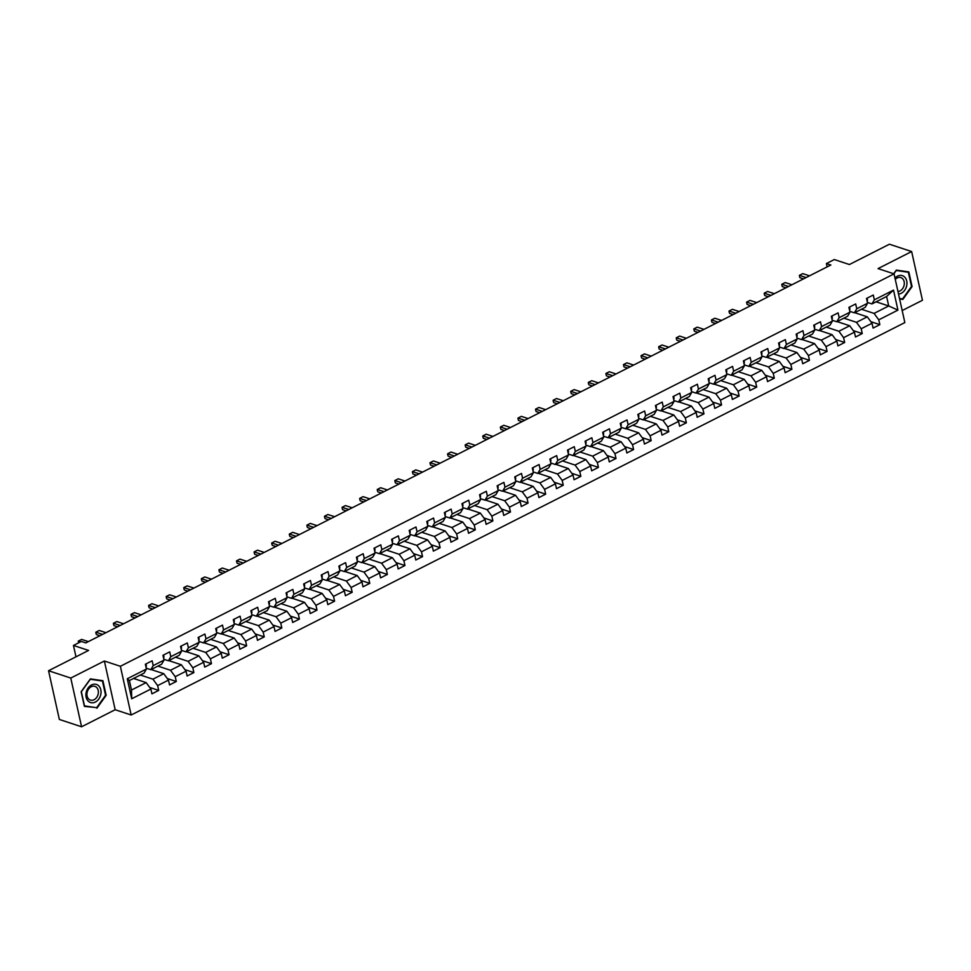 <?xml version="1.0" encoding="UTF-8"?>
<svg xmlns="http://www.w3.org/2000/svg" width="971" height="971" viewBox="0 0 971 971"><rect width="100%" height="100%" fill="white"/><g stroke="black" fill="none" stroke-linecap="round" stroke-linejoin="round"><path stroke-width="1.46" d="M902.18 310.55L922.45 300.27L911.648 251.55L889.424 244.219L849.407 264.525L834.295 259.548L826.394 263.554L827.146 266.891M131.17 715.008L904.851 322.578L894.048 273.871L120.368 666.288L131.17 715.008L115.173 709.728L104.37 661.02L70.774 678.061L81.576 726.781L115.173 709.728M81.576 726.781L59.352 719.45L48.55 670.73L88.579 650.436L73.468 645.448L75.981 656.821M70.774 678.061L48.55 670.73M876.109 301.811L888.72 305.962L886.608 296.483L871.958 303.923L874.349 299.833L873.281 295.026L866.508 298.449L867.576 303.255L856.75 308.754L855.694 303.947L848.921 307.37L849.989 312.177L839.162 317.675L838.107 312.868L831.334 316.291L832.402 321.098L821.575 326.596L820.507 321.789L813.747 325.212L814.815 330.019L803.988 335.517L802.92 330.71L796.159 334.133L797.227 338.94L786.401 344.438L785.333 339.632L778.572 343.054L779.64 347.861L768.814 353.359L767.745 348.553L760.985 351.975L762.041 356.782L751.226 362.28L750.158 357.474L743.398 360.896L744.454 365.703L733.639 371.201L732.571 366.395L725.798 369.83L726.866 374.624L716.04 380.122L714.984 375.316L708.211 378.751L709.279 383.545L698.452 389.043L697.396 384.237L690.624 387.672L691.692 392.478L680.865 397.964L679.797 393.158L673.037 396.593L674.105 401.399L663.278 406.885L662.21 402.079L655.449 405.514L656.517 410.32L645.691 415.806L644.623 411L637.862 414.435L638.93 419.241L628.103 424.728L627.035 419.921L620.275 423.356L621.331 428.162L610.516 433.649L609.448 428.842L602.688 432.277L603.744 437.084L592.929 442.57L591.861 437.763L585.088 441.198L586.156 446.005L575.33 451.491L574.274 446.684L567.501 450.119L568.569 454.926L557.742 460.412L556.686 455.605L549.914 459.04L550.982 463.847L540.155 469.333L539.087 464.526L532.326 467.961L533.395 472.768L522.568 478.254L521.5 473.447L514.739 476.882L515.807 481.689L504.981 487.175L503.913 482.369L497.152 485.803L498.22 490.61L487.393 496.096L486.325 491.29L479.565 494.725L480.621 499.531L469.806 505.017L468.738 500.211L461.978 503.646L463.033 508.452L452.219 513.938L451.151 509.132L444.378 512.567L445.446 517.373L434.62 522.859L433.564 518.053L426.791 521.488L427.859 526.294L417.032 531.78L415.976 526.974L409.204 530.409L410.272 535.215L399.445 540.701L398.377 535.895L391.616 539.33L392.685 544.136L381.858 549.622L380.79 544.816L374.029 548.251L375.097 553.057L364.271 558.543L363.203 553.737L356.442 557.172L357.51 561.978L346.683 567.465L345.615 562.658L338.855 566.093L339.911 570.899L329.096 576.386L328.028 571.579L321.267 575.014L322.323 579.821L311.509 585.307L310.441 580.5L303.668 583.935L304.736 588.742L293.91 594.228L292.854 589.421L286.081 592.856L287.149 597.663L276.322 603.149L275.266 598.342L268.494 601.777L269.562 606.584L258.735 612.07L257.667 607.263L250.906 610.698L251.975 615.505L241.148 620.991L240.08 616.184L233.319 619.619L234.387 624.426L223.561 629.912L222.493 625.106L215.732 628.54L216.8 633.347L205.973 638.833L204.905 634.039L198.145 637.462L199.201 642.268L188.386 647.754L187.318 642.96L180.557 646.383L181.613 651.189L170.799 656.675L169.731 651.881L162.958 655.304L164.026 660.11L153.2 665.608L152.144 660.802L145.371 664.225L146.439 669.031L127.274 678.753L131.704 698.768L131.498 690.041L146.148 682.613L133.549 678.45M874.349 299.833L893.514 290.111L897.944 310.113L878.779 319.835L879.847 324.642L870.853 321.68M131.704 698.768L150.881 689.046L151.937 693.852L158.71 690.417L157.642 685.611L168.469 680.125L169.537 684.931L176.297 681.496L175.229 676.69L186.056 671.204L187.124 676.01L193.884 672.575L192.816 667.769L203.643 662.283L204.711 667.089L211.472 663.654L210.404 658.848L221.23 653.362L222.298 658.168L229.059 654.733L227.991 649.927L238.817 644.441L239.886 649.247L246.646 645.812L245.59 641.006L256.405 635.52L257.473 640.326L264.246 636.891L263.177 632.085L273.992 626.598L275.06 631.405L281.833 627.97L280.765 623.164L291.591 617.677L292.647 622.484L299.42 619.049L298.352 614.242L309.179 608.756L310.247 613.563L317.007 610.128L315.939 605.321L326.766 599.835L327.834 604.642L334.594 601.207L333.526 596.4L344.353 590.914L345.421 595.721L352.182 592.286L351.114 587.479L361.94 581.993L363.008 586.8L369.769 583.365L368.701 578.558L379.527 573.072L380.596 577.879L387.356 574.444L386.3 569.637L397.115 564.151L398.183 568.957L404.956 565.523L403.887 560.716L414.714 555.23L415.77 560.036L422.543 556.601L421.475 551.795L432.301 546.309L433.357 551.115L440.13 547.68L439.062 542.874L449.889 537.388L450.957 542.194L457.717 538.759L456.649 533.953L467.476 528.467L468.544 533.273L475.305 529.838L474.236 525.032L485.063 519.546L486.131 524.352L492.892 520.917L491.824 516.111L502.65 510.625L503.718 515.431L510.479 511.996L509.411 507.19L520.238 501.704L521.306 506.51L528.066 503.075L527.01 498.269L537.825 492.783L538.893 497.589L545.666 494.154L544.597 489.348L555.424 483.861L556.48 488.668L563.253 485.233L562.185 480.427L573.011 474.94L574.067 479.735L580.84 476.312L579.772 471.505L590.599 466.019L591.667 470.814L598.427 467.391L597.359 462.584L608.186 457.086L609.254 461.893L616.015 458.47L614.946 453.663L625.773 448.165L626.841 452.972L633.602 449.549L632.534 444.742L643.36 439.244L644.428 444.05L651.189 440.628L650.121 435.821L660.948 430.323L662.016 435.129L668.776 431.707L667.72 426.9L678.535 421.402L679.603 426.208L686.376 422.786L685.308 417.979L696.134 412.481L697.19 417.287L703.963 413.864L702.895 409.058L713.721 403.56L714.777 408.366L721.55 404.943L720.482 400.137L731.309 394.639L732.377 399.445L739.137 396.022L738.069 391.216L748.896 385.718L749.964 390.524L756.725 387.101L755.656 382.295L766.483 376.797L767.551 381.603L774.312 378.18L773.244 373.374L784.07 367.875L785.138 372.682L791.899 369.259L790.843 364.453L801.658 358.954L802.726 363.761L809.486 360.326L808.43 355.532L819.245 350.033L820.313 354.84L827.086 351.405L826.018 346.611L836.844 341.112L837.9 345.919L844.673 342.484L843.605 337.677L854.431 332.191L855.487 336.998L862.26 333.563L861.192 328.756L872.019 323.27L873.087 328.077L879.847 324.642M73.468 645.448L81.358 641.443L85.8 642.911L830.848 265.01L826.394 263.554M867.576 303.255L865.185 307.358L854.371 312.844L849.807 311.339M854.686 312.674L867.297 316.837L856.471 322.323L843.872 318.172M854.371 312.844L856.75 308.754M872.019 323.27L867.297 316.837M861.192 328.756L856.471 322.323M849.989 312.177L847.598 316.279L836.784 321.765L832.22 320.26M837.099 321.595L849.71 325.758L838.883 331.245L826.285 327.093M836.784 321.765L839.162 317.675M854.431 332.191L849.71 325.758M843.605 337.677L838.883 331.245M832.402 321.098L830.011 325.2L819.184 330.686L814.62 329.181M819.512 330.516L832.111 334.679L821.296 340.166L808.685 336.015M819.184 330.686L821.575 326.596M836.844 341.112L832.111 334.679M826.018 346.611L821.296 340.166M814.815 330.019L812.424 334.121L801.597 339.607L797.033 338.102M801.925 339.437L814.523 343.6L803.697 349.087L791.098 344.936M801.597 339.607L803.988 335.517M819.245 350.033L814.523 343.6M808.43 355.532L803.697 349.087M797.227 338.94L794.836 343.042L784.01 348.528L779.446 347.023M784.337 348.358L796.936 352.522L786.109 358.008L773.511 353.857M784.01 348.528L786.401 344.438M801.658 358.954L796.936 352.522M790.843 364.453L786.109 358.008M779.64 347.861L777.249 351.963L766.422 357.449L761.859 355.944M766.75 357.292L779.349 361.443L768.522 366.929L755.923 362.778M766.422 357.449L768.814 353.359M784.07 367.875L779.349 361.443M773.244 373.374L768.522 366.929M762.041 356.782L759.662 360.884L748.835 366.37L744.272 364.865M749.163 366.213L761.762 370.364L750.935 375.85L738.336 371.699M748.835 366.37L751.226 362.28M766.483 376.797L761.762 370.364M755.656 382.295L750.935 375.85M744.454 365.703L742.075 369.805L731.248 375.292L726.684 373.786M731.576 375.134L744.174 379.285L733.348 384.771L720.749 380.62M731.248 375.292L733.639 371.201M748.896 385.718L744.174 379.285M738.069 391.216L733.348 384.771M726.866 374.624L724.475 378.726L713.661 384.213L709.097 382.708M713.976 384.055L726.587 388.206L715.761 393.692L703.162 389.541M713.661 384.213L716.04 380.122M731.309 394.639L726.587 388.206M720.482 400.137L715.761 393.692M709.279 383.545L706.888 387.647L696.073 393.134L691.51 391.629M696.389 392.976L709 397.127L698.173 402.613L685.575 398.462M696.073 393.134L698.452 389.043M713.721 403.56L709 397.127M702.895 409.058L698.173 402.613M691.692 392.478L689.301 396.569L678.474 402.055L673.91 400.55M678.802 401.897L691.401 406.048L680.586 411.534L667.975 407.383M678.474 402.055L680.865 397.964M696.134 412.481L691.401 406.048M685.308 417.979L680.586 411.534M674.105 401.399L671.714 405.49L660.887 410.976L656.323 409.471M661.215 410.818L673.813 414.969L662.987 420.455L650.388 416.304M660.887 410.976L663.278 406.885M678.535 421.402L673.813 414.969M667.72 426.9L662.987 420.455M656.517 410.32L654.126 414.411L643.3 419.897L638.736 418.392M643.627 419.739L656.226 423.89L645.399 429.376L632.801 425.225M643.3 419.897L645.691 415.806M660.948 430.323L656.226 423.89M650.121 435.821L645.399 429.376M638.93 419.241L636.539 423.332L625.712 428.818L621.149 427.313M626.04 428.66L638.639 432.811L627.812 438.297L615.213 434.146M625.712 428.818L628.103 424.728M643.36 439.244L638.639 432.811M632.534 444.742L627.812 438.297M621.331 428.162L618.952 432.253L608.125 437.739L603.561 436.234M608.453 437.581L621.052 441.732L610.225 447.218L597.626 443.067M608.125 437.739L610.516 433.649M625.773 448.165L621.052 441.732M614.946 453.663L610.225 447.218M603.744 437.084L601.365 441.174L590.538 446.66L585.974 445.155M590.866 446.502L603.464 450.653L592.638 456.139L580.039 451.988M590.538 446.66L592.929 442.57M608.186 457.086L603.464 450.653M597.359 462.584L592.638 456.139M586.156 446.005L583.765 450.095L572.951 455.581L568.387 454.076M573.266 455.423L585.877 459.574L575.05 465.06L562.452 460.909M572.951 455.581L575.33 451.491M590.599 466.019L585.877 459.574M579.772 471.505L575.05 465.06M568.569 454.926L566.178 459.016L555.363 464.502L550.8 462.997M555.679 464.344L568.29 468.495L557.463 473.982L544.865 469.83M555.363 464.502L557.742 460.412M573.011 474.94L568.29 468.495M562.185 480.427L557.463 473.982M550.982 463.847L548.591 467.937L537.764 473.423L533.2 471.918M538.092 473.265L550.691 477.416L539.876 482.903L527.265 478.752M537.764 473.423L540.155 469.333M555.424 483.861L550.691 477.416M544.597 489.348L539.876 482.903M533.395 472.768L531.003 476.858L520.177 482.344L515.613 480.839M520.505 482.186L533.103 486.337L522.277 491.824L509.678 487.673M520.177 482.344L522.568 478.254M537.825 492.783L533.103 486.337M527.01 498.269L522.277 491.824M515.807 481.689L513.416 485.779L502.59 491.265L498.026 489.76M502.917 491.108L515.516 495.259L504.689 500.745L492.091 496.594M502.59 491.265L504.981 487.175M520.238 501.704L515.516 495.259M509.411 507.19L504.689 500.745M498.22 490.61L495.829 494.7L485.002 500.186L480.439 498.681M485.33 500.029L497.929 504.18L487.102 509.666L474.503 505.515M485.002 500.186L487.393 496.096M502.65 510.625L497.929 504.18M491.824 516.111L487.102 509.666M480.621 499.531L478.242 503.621L467.415 509.107L462.851 507.615M467.743 508.95L480.342 513.101L469.515 518.587L456.916 514.436M467.415 509.107L469.806 505.017M485.063 519.546L480.342 513.101M474.236 525.032L469.515 518.587M463.033 508.452L460.655 512.542L449.828 518.029L445.264 516.536M450.156 517.871L462.754 522.022L451.928 527.52L439.329 523.357M449.828 518.029L452.219 513.938M467.476 528.467L462.754 522.022M456.649 533.953L451.928 527.52M445.446 517.373L443.055 521.463L432.241 526.95L427.677 525.457M432.556 526.792L445.167 530.943L434.34 536.441L421.742 532.278M432.241 526.95L434.62 522.859M449.889 537.388L445.167 530.943M439.062 542.874L434.34 536.441M427.859 526.294L425.468 530.384L414.653 535.883L410.09 534.378M414.969 535.713L427.568 539.864L416.753 545.362L404.154 541.199M414.653 535.883L417.032 531.78M432.301 546.309L427.568 539.864M421.475 551.795L416.753 545.362M410.272 535.215L407.881 539.306L397.054 544.804L392.49 543.299M397.382 544.634L409.98 548.785L399.166 554.283L386.555 550.12M397.054 544.804L399.445 540.701M414.714 555.23L409.98 548.785M403.887 560.716L399.166 554.283M392.685 544.136L390.293 548.227L379.467 553.725L374.903 552.22M379.795 553.555L392.393 557.706L381.567 563.204L368.968 559.041M379.467 553.725L381.858 549.622M397.115 564.151L392.393 557.706M386.3 569.637L381.567 563.204M375.097 553.057L372.706 557.148L361.88 562.646L357.316 561.141M362.207 562.476L374.806 566.627L363.979 572.125L351.381 567.962M361.88 562.646L364.271 558.543M379.527 573.072L374.806 566.627M368.701 578.558L363.979 572.125M357.51 561.978L355.119 566.069L344.292 571.567L339.729 570.062M344.62 571.397L357.219 575.548L346.392 581.046L333.793 576.883M344.292 571.567L346.683 567.465M361.94 581.993L357.219 575.548M351.114 587.479L346.392 581.046M339.911 570.899L337.532 574.99L326.705 580.488L322.141 578.983M327.033 580.318L339.632 584.469L328.805 589.967L316.206 585.804M326.705 580.488L329.096 576.386M344.353 590.914L339.632 584.469M333.526 596.4L328.805 589.967M322.323 579.821L319.945 583.911L309.118 589.409L304.554 587.904M309.446 589.239L322.044 593.39L311.218 598.889L298.619 594.725M309.118 589.409L311.509 585.307M326.766 599.835L322.044 593.39M315.939 605.321L311.218 598.889M304.736 588.742L302.345 592.832L291.531 598.33L286.967 596.825M291.846 598.16L304.457 602.311L293.63 607.81L281.032 603.646M291.531 598.33L293.91 594.228M309.179 608.756L304.457 602.311M298.352 614.242L293.63 607.81M287.149 597.663L284.758 601.753L273.943 607.251L269.38 605.746M274.259 607.081L286.858 611.232L276.043 616.731L263.432 612.567M273.943 607.251L276.322 603.149M291.591 617.677L286.858 611.232M280.765 623.164L276.043 616.731M269.562 606.584L267.171 610.674L256.344 616.172L251.78 614.667M256.672 616.002L269.27 620.153L258.456 625.652L245.845 621.501M256.344 616.172L258.735 612.07M273.992 626.598L269.27 620.153M263.177 632.085L258.456 625.652M251.975 615.505L249.583 619.595L238.757 625.093L234.193 623.588M239.084 624.923L251.683 629.074L240.857 634.573L228.258 630.422M238.757 625.093L241.148 620.991M256.405 635.52L251.683 629.074M245.59 641.006L240.857 634.573M234.387 624.426L231.996 628.516L221.17 634.014L216.606 632.509M221.497 633.845L234.096 637.996L223.269 643.494L210.671 639.343M221.17 634.014L223.561 629.912M238.817 644.441L234.096 637.996M227.991 649.927L223.269 643.494M216.8 633.347L214.409 637.437L203.582 642.936L199.019 641.43M203.91 642.766L216.509 646.929L205.682 652.415L193.083 648.264M203.582 642.936L205.973 638.833M221.23 653.362L216.509 646.929M210.404 658.848L205.682 652.415M199.201 642.268L196.822 646.358L185.995 651.857L181.431 650.352M186.323 651.687L198.921 655.85L188.095 661.336L175.496 657.185M185.995 651.857L188.386 647.754M203.643 662.283L198.921 655.85M192.816 667.769L188.095 661.336M181.613 651.189L179.234 655.291L168.408 660.778L163.844 659.273M168.736 660.608L181.334 664.771L170.508 670.257L157.909 666.106M168.408 660.778L170.799 656.675M186.056 671.204L181.334 664.771M175.229 676.69L170.508 670.257M164.026 660.11L161.635 664.213L150.821 669.699L146.257 668.194M151.136 669.529L163.747 673.692L152.92 679.178L140.322 675.027M150.821 669.699L153.2 665.608M168.469 680.125L163.747 673.692M157.642 685.611L152.92 679.178M146.439 669.031L144.048 673.134L129.398 680.562L127.274 678.753M150.881 689.046L146.148 682.613M104.37 661.02L120.368 666.288M911.648 251.55L878.051 268.591L894.048 273.871M129.398 680.562L131.498 690.041M871.958 303.923L867.394 302.418M861.459 309.251L874.058 313.402L888.72 305.962L897.944 310.113M886.608 296.483L893.514 290.111M878.779 319.835L874.058 313.402M135.163 678.984L134.896 677.77M158.71 690.417L149.704 687.456M152.75 670.063L152.483 668.849M176.297 681.496L167.303 678.535M170.338 661.142L170.071 659.928M193.884 672.575L184.891 669.614M187.925 652.221L187.658 651.007M211.472 663.654L202.478 660.693M205.512 643.3L205.245 642.086M229.059 654.733L220.065 651.772M223.112 634.379L222.832 633.165M246.646 645.812L237.652 642.851M240.699 625.458L240.432 624.244M264.246 636.891L255.239 633.929M258.286 616.536L258.019 615.323M281.833 627.97L272.827 625.008M275.873 607.615L275.606 606.402M299.42 619.049L290.414 616.087M293.46 598.694L293.193 597.481M317.007 610.128L308.013 607.166M311.048 589.773L310.781 588.56M334.594 601.207L325.601 598.245M328.635 580.852L328.368 579.638M352.182 592.286L343.188 589.324M346.222 571.931L345.955 570.717M369.769 583.365L360.775 580.403M363.822 563.01L363.542 561.796M387.356 574.444L378.362 571.482M381.409 554.089L381.142 552.875M404.956 565.523L395.95 562.561M398.996 545.168L398.729 543.954M422.543 556.601L413.537 553.64M416.583 536.247L416.316 535.033M440.13 547.68L431.124 544.719M434.171 527.326L433.903 526.112M457.717 538.759L448.723 535.798M451.758 518.405L451.491 517.191M475.305 529.838L466.311 526.877M469.345 509.484L469.078 508.27M492.892 520.917L483.898 517.956M486.932 500.563L486.665 499.349M510.479 511.996L501.485 509.022M504.532 491.642L504.252 490.428M528.066 503.075L519.072 500.101M522.119 482.721L521.852 481.507M545.666 494.154L536.66 491.18M539.706 473.799L539.439 472.586M563.253 485.233L554.247 482.259M557.293 464.878L557.026 463.665M580.84 476.312L571.834 473.338M574.881 455.945L574.614 454.744M598.427 467.391L589.433 464.417M592.468 447.024L592.201 445.823M616.015 458.47L607.021 455.496M610.055 438.103L609.788 436.901M633.602 449.549L624.608 446.575M627.642 429.182L627.375 427.98M651.189 440.628L642.195 437.654M645.242 420.261L644.962 419.059M668.776 431.707L659.782 428.733M662.829 411.34L662.562 410.138M686.376 422.786L677.37 419.812M680.416 402.419L680.149 401.217M703.963 413.864L694.957 410.891M698.003 393.498L697.736 392.296M721.55 404.943L712.544 401.97M715.591 384.577L715.324 383.375M739.137 396.022L730.143 393.049M733.178 375.656L732.911 374.454M756.725 387.101L747.731 384.128M750.765 366.735L750.498 365.521M774.312 378.18L765.318 375.207M768.352 357.814L768.085 356.6M791.899 369.259L782.905 366.285M785.952 348.892L785.673 347.679M809.486 360.326L800.492 357.364M803.539 339.971L803.272 338.758M827.086 351.405L818.08 348.443M821.126 331.05L820.859 329.837M844.673 342.484L835.667 339.522M838.713 322.129L838.446 320.916M862.26 333.563L853.254 330.601M856.301 313.208L856.034 311.994M96.906 708.223L106.155 695.37L102.902 680.695L90.4 678.887L81.139 691.74L84.392 706.403L94.333 707.374M899.619 298.983L902.824 299.444L912.085 286.591L908.832 271.916L896.318 270.096L893.696 273.749M900.251 298.595L902.824 299.444M145.589 664.115L146.22 664.868A3.884 1.966 63.1 0 1 146.014 667.113M80.532 641.867L78.263 641.115L81.649 639.404L88.361 641.613M78.602 642.851L78.263 641.115L78.639 642.826M100.766 694.556A9.528 7.331 108.2 0 0 95.486 684.227A9.528 7.331 108.2 0 0 86.176 692.432A9.528 7.331 108.2 0 0 91.444 702.761A9.528 7.331 108.2 0 0 100.766 694.556M98.18 694.034A7.21 5.547 108.2 0 0 94.915 686.376A7.21 5.547 108.2 0 0 87.135 692.42A7.21 5.547 108.2 0 0 90.4 700.079A7.21 5.547 108.2 0 0 98.18 694.034M84.501 705.953L81.358 691.728L90.315 679.275L102.441 681.035L105.584 695.26L96.627 707.713L84.271 705.868M100.219 680.307L102.441 681.035M898.527 294.031A9.528 7.331 108.2 0 0 901.294 293.266A9.528 7.331 108.2 0 0 906.72 280.995A9.528 7.331 108.2 0 0 897.495 276.152A9.528 7.331 108.2 0 0 894.983 278.07M897.957 291.506A7.21 5.547 108.2 0 0 900.02 290.924A7.21 5.547 108.2 0 0 904.304 283.872A7.21 5.547 108.2 0 0 900.845 277.597A7.21 5.547 108.2 0 0 897.155 277.973A7.21 5.547 108.2 0 0 895.274 279.393M893.866 273.81L896.245 270.496L908.358 272.256L911.514 286.469L902.545 298.934L899.51 298.485M906.149 271.528L908.358 272.256M163.189 655.194L163.808 655.947A3.884 1.966 63.1 0 1 163.601 658.192M102.562 634.403L95.85 632.194L99.236 630.482L105.948 632.691M95.85 632.764L96.372 634.561L95.85 632.764M99.94 635.738L96.372 634.561M180.776 646.273L181.395 647.026A3.884 1.966 63.1 0 1 181.189 649.271M120.161 625.482L113.437 623.273L116.823 621.561L123.535 623.77M113.437 623.843L113.971 625.64L113.437 623.843M117.527 626.817L113.971 625.64M198.363 637.352L198.982 638.105A3.884 1.966 63.1 0 1 198.776 640.35M137.748 616.561L131.024 614.352L134.411 612.64L141.123 614.849M131.024 614.922L131.558 616.719L131.024 614.922M135.115 617.896L131.558 616.719M215.95 628.431L216.569 629.184A3.884 1.966 63.1 0 1 216.375 631.429M155.336 607.64L148.624 605.431L151.998 603.719L158.722 605.928M148.612 606.001L149.146 607.797L148.612 606.001M152.714 608.975L149.146 607.797M233.538 619.51L234.169 620.263A3.884 1.966 63.1 0 1 233.962 622.508M172.923 598.719L166.211 596.51L169.585 594.798L176.309 597.007M166.199 597.08L166.733 598.876L166.199 597.08M170.301 600.054L166.733 598.876M251.125 610.589L251.756 611.342A3.884 1.966 63.1 0 1 251.55 613.587M190.51 589.798L183.798 587.589L187.172 585.877L193.897 588.086M183.798 588.159L184.32 589.955L183.798 588.159M187.889 591.133L184.32 589.955M268.712 601.668L269.343 602.421A3.884 1.966 63.1 0 1 269.137 604.666M208.097 580.876L201.385 578.667L204.772 576.956L211.484 579.165M201.385 579.238L201.907 581.034L201.385 579.238M205.476 582.212L201.907 581.034M286.299 592.747L286.931 593.499A3.884 1.966 63.1 0 1 286.724 595.745M225.685 571.955L218.973 569.746L222.359 568.035L229.071 570.244M218.973 570.317L219.495 572.113L218.973 570.317M223.063 573.291L219.495 572.113M303.899 583.826L304.518 584.578A3.884 1.966 63.1 0 1 304.311 586.824M243.272 563.034L236.56 560.825L239.946 559.114L246.658 561.323M236.56 561.396L237.082 563.192L236.56 561.396M240.65 564.369L237.082 563.192M321.486 574.905L322.105 575.657A3.884 1.966 63.1 0 1 321.899 577.903M260.871 554.113L254.147 551.904L257.533 550.181L264.246 552.402M254.147 552.475L254.681 554.271L254.147 552.475M258.237 555.448L254.681 554.271M339.073 565.984L339.692 566.736A3.884 1.966 63.1 0 1 339.486 568.982M278.459 545.192L271.734 542.983L275.121 541.26L281.833 543.481M271.734 543.554L272.268 545.35L271.734 543.554M275.825 546.527L272.268 545.35M356.66 557.063L357.279 557.815A3.884 1.966 63.1 0 1 357.085 560.061M296.046 536.271L289.334 534.062L292.708 532.339L299.432 534.56M289.322 534.633L289.856 536.429L289.322 534.633M293.424 537.606L289.856 536.429M374.248 548.142L374.879 548.894A3.884 1.966 63.1 0 1 374.672 551.14M313.633 527.35L306.921 525.141L310.295 523.418L317.019 525.639M306.909 525.712L307.443 527.508L306.909 525.712M311.011 528.685L307.443 527.508M391.835 539.221L392.466 539.973A3.884 1.966 63.1 0 1 392.26 542.219M331.22 518.429L324.508 516.22L327.882 514.496L334.607 516.718M324.508 516.79L325.03 518.587L324.508 516.79M328.599 519.764L325.03 518.587M409.422 530.3L410.053 531.052A3.884 1.966 63.1 0 1 409.847 533.297M348.807 509.508L342.095 507.299L345.482 505.575L352.194 507.797M342.095 507.869L342.617 509.666L342.095 507.869M346.186 510.843L342.617 509.666M427.009 521.378L427.641 522.131A3.884 1.966 63.1 0 1 427.434 524.376M366.395 500.587L359.683 498.378L363.069 496.654L369.781 498.876M359.683 498.948L360.205 500.745L359.683 498.948M363.773 501.922L360.205 500.745M444.609 512.457L445.228 513.21A3.884 1.966 63.1 0 1 445.021 515.455M383.982 491.666L377.27 489.457L380.656 487.733L387.368 489.954M377.27 490.027L377.792 491.824L377.27 490.027M381.36 493.001L377.792 491.824M462.196 503.536L462.815 504.289A3.884 1.966 63.1 0 1 462.609 506.534M401.581 482.745L394.857 480.536L398.244 478.812L404.956 481.033M394.857 481.106L395.391 482.903L394.857 481.106M398.947 484.08L395.391 482.903M479.783 494.615L480.402 495.368A3.884 1.966 63.1 0 1 480.196 497.613M419.169 473.824L412.444 471.615L415.831 469.891L422.543 472.112M412.444 472.185L412.978 473.982L412.444 472.185M416.535 475.159L412.978 473.982M497.37 485.694L497.989 486.447A3.884 1.966 63.1 0 1 497.795 488.692M436.756 464.903L430.044 462.694L433.418 460.97L440.142 463.191M430.032 463.264L430.566 465.06L430.032 463.264M434.134 466.238L430.566 465.06M514.958 476.773L515.589 477.526A3.884 1.966 63.1 0 1 515.383 479.771M454.343 455.982L447.631 453.773L451.005 452.049L457.729 454.27M447.619 454.343L448.153 456.139L447.619 454.343M451.721 457.317L448.153 456.139M532.545 467.852L533.176 468.605A3.884 1.966 63.1 0 1 532.97 470.85M471.93 447.061L465.218 444.852L468.592 443.128L475.317 445.349M465.218 445.422L465.74 447.218L465.218 445.422M469.309 448.396L465.74 447.218M550.132 458.931L550.763 459.684A3.884 1.966 63.1 0 1 550.557 461.929M489.518 438.139L482.805 435.93L486.192 434.207L492.904 436.428M482.805 436.501L483.327 438.297L482.805 436.501M486.896 439.475L483.327 438.297M567.719 450.01L568.351 450.762A3.884 1.966 63.1 0 1 568.144 453.008M507.105 429.218L500.393 427.009L503.779 425.286L510.491 427.507M500.393 427.58L500.915 429.376L500.393 427.58M504.483 430.554L500.915 429.376M585.319 441.089L585.938 441.841A3.884 1.966 63.1 0 1 585.731 444.087M524.692 420.297L517.98 418.076L521.366 416.365L528.078 418.586M517.98 418.659L518.502 420.455L517.98 418.659M522.07 421.632L518.502 420.455M602.906 432.156L603.525 432.92A3.884 1.966 63.1 0 1 603.319 435.166M542.291 411.376L535.567 409.155L538.954 407.444L545.666 409.665M535.567 409.738L536.101 411.534L535.567 409.738M539.658 412.711L536.101 411.534M620.493 423.235L621.112 423.999A3.884 1.966 63.1 0 1 620.906 426.245M559.879 402.455L553.154 400.234L556.541 398.523L563.253 400.732M553.154 400.817L553.688 402.613L553.154 400.817M557.245 403.79L553.688 402.613M638.081 414.314L638.7 415.078A3.884 1.966 63.1 0 1 638.505 417.324M577.466 393.534L570.754 391.313L574.128 389.602L580.852 391.811M570.742 391.896L571.276 393.692L570.742 391.896M574.844 394.869L571.276 393.692M655.668 405.393L656.25 406.096A3.884 1.966 63.1 0 1 656.093 408.403M595.053 384.613L588.341 382.392L591.715 380.681L598.439 382.89M588.329 382.975L588.863 384.771L588.329 382.975M592.431 385.936L588.863 384.771M673.255 396.471L673.886 397.224A3.884 1.966 63.1 0 1 673.68 399.482M612.64 375.692L605.928 373.471L609.303 371.759L616.027 373.969M605.928 374.053L606.45 375.85L605.928 374.053M610.019 377.015L606.45 375.85M690.842 387.55L691.473 388.303A3.884 1.966 63.1 0 1 691.267 390.56M630.228 366.771L623.516 364.55L626.902 362.838L633.614 365.047M623.516 365.132L624.037 366.929L623.516 365.132M627.606 368.094L624.037 366.929M708.429 378.629L709.061 379.382A3.884 1.966 63.1 0 1 708.854 381.639M647.815 357.85L641.103 355.629L644.489 353.917L651.201 356.126M641.103 356.211L641.625 358.008L641.103 356.211M645.193 359.173L641.625 358.008M726.029 369.708L726.648 370.461A3.884 1.966 63.1 0 1 726.442 372.718M665.402 348.929L658.69 346.708L662.076 344.996L668.788 347.205M658.69 347.278L659.212 349.087L658.69 347.278M662.78 350.252L659.212 349.087M743.616 360.787L744.199 361.491A3.884 1.966 63.1 0 1 744.029 363.797M683.001 340.008L676.277 337.787L679.664 336.075L686.376 338.284M676.277 338.357L676.811 340.166L676.277 338.357M680.368 341.331L676.811 340.166M761.203 351.866L761.786 352.57A3.884 1.966 63.1 0 1 761.616 354.876M700.589 331.087L693.864 328.866L697.251 327.154L703.963 329.363M693.864 329.436L694.399 331.245L693.864 329.436M697.955 332.41L694.399 331.245M778.791 342.945L779.41 343.698A3.884 1.966 63.1 0 1 779.215 345.955M718.176 322.166L711.464 319.945L714.838 318.233L721.562 320.442M711.452 320.515L711.986 322.323L711.452 320.515M715.554 323.489L711.986 322.323M796.378 334.024L797.009 334.777A3.884 1.966 63.1 0 1 796.803 337.034M735.763 313.245L729.051 311.023L732.425 309.312L739.149 311.521M729.039 311.594L729.573 313.39L729.039 311.594M733.141 314.568L729.573 313.39M813.965 325.103L814.596 325.855A3.884 1.966 63.1 0 1 814.39 328.113M753.35 304.324L746.638 302.102L750.025 300.391L756.737 302.6M746.638 302.673L747.16 304.469L746.638 302.673M750.729 305.647L747.16 304.469M831.552 316.182L832.183 316.934A3.884 1.966 63.1 0 1 831.977 319.192M770.938 295.402L764.226 293.181L767.612 291.47L774.324 293.679M764.226 293.752L764.747 295.548L764.226 293.752M768.316 296.725L764.747 295.548M849.14 307.261L849.722 307.965A3.884 1.966 63.1 0 1 849.564 310.259M788.525 286.481L781.813 284.26L785.199 282.549L791.911 284.758M781.813 284.831L782.335 286.627L781.813 284.831M785.903 287.804L782.335 286.627M866.739 298.34L867.321 299.044A3.884 1.966 63.1 0 1 867.152 301.338M806.112 277.56L799.4 275.339L802.786 273.628L809.498 275.837M799.4 275.91L799.922 277.706L799.4 275.91M803.49 278.883L799.922 277.706M163.771 655.898L163.164 656.202M181.359 646.977L180.752 647.281M198.946 638.056L198.339 638.36M216.533 629.135L215.926 629.439M234.12 620.214L233.513 620.518M251.707 611.293L251.101 611.596M304.481 584.53L303.874 584.833M322.069 575.609L321.462 575.912M339.656 566.688L339.049 566.991M357.243 557.767L356.636 558.07M374.83 548.846L374.223 549.149M392.418 539.925L391.811 540.228M445.191 513.161L444.584 513.465M462.779 504.228L462.172 504.544M480.366 495.307L479.759 495.623M497.953 486.386L497.346 486.702M515.54 477.465L514.933 477.781M533.128 468.544L532.521 468.859M585.901 441.781L585.295 442.096M603.489 432.86L602.882 433.175M621.076 423.939L620.469 424.254M638.663 415.018L638.056 415.321M656.25 406.096L655.643 406.4M673.838 397.175L673.231 397.479M726.611 370.412L726.005 370.716M744.199 361.491L743.592 361.795M761.786 352.57L761.179 352.874M779.373 343.649L778.766 343.952M796.96 334.728L796.354 335.031M814.548 325.807L813.941 326.11M867.321 299.044L866.715 299.347"/></g></svg>
